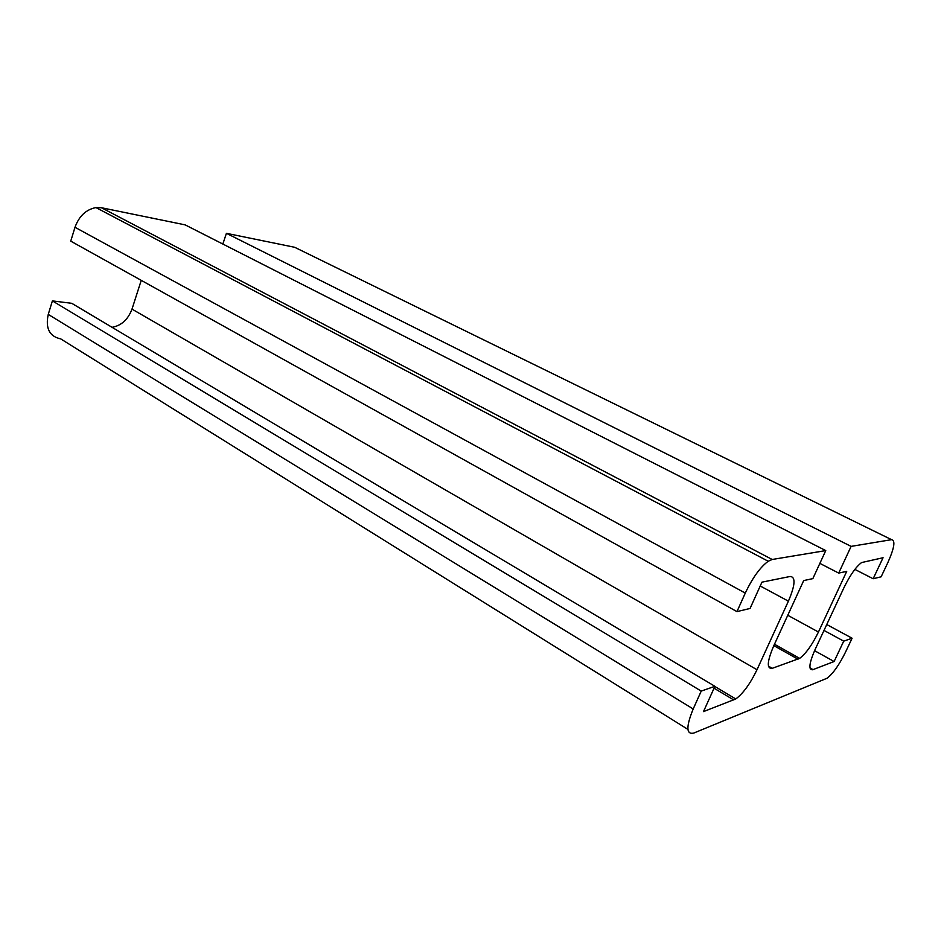 <?xml version="1.0" encoding="UTF-8"?>
<svg xmlns="http://www.w3.org/2000/svg" width="941" height="941" viewBox="0 0 941 941"><rect width="100%" height="100%" fill="white"/><g stroke="black" fill="none" stroke-linecap="round" stroke-linejoin="round"><path stroke-width="1.41" d="M843.724 641.15L852.099 638.221L845.536 652.089C839.137 665.016 832.985 673.732 827.08 678.226L693.799 733.051C686.154 734.803 685.954 726.77 693.199 708.973L701.233 691.094L714.913 686.307L703.48 711.608L735.768 698.963C743.178 693.446 750.248 683.707 756.999 669.733L788.405 601.17C795.239 585.114 795.815 576.88 790.146 576.468L761.951 582.161L750.071 608.451L736.956 611.615L745.284 593.089C752.506 577.856 760.152 567.247 768.209 561.248L772.185 559.483L825.763 550.591L812.848 578.621L803.696 580.573L773.561 646.232C767.033 661.723 766.597 669.086 772.255 668.322L799.65 658.371C805.896 653.666 812.165 644.879 818.447 632.023L846.724 571.363L838.702 573.081L851.111 546.38L891.574 539.663C895.573 540.405 894.338 548.038 887.869 562.553L881.129 576.809L873.154 578.739L883.058 557.731L861.58 562.565C855.934 566.847 850.088 575.163 844.018 587.549L815.071 649.561C808.978 663.628 808.295 670.31 813.024 669.616L834.114 661.523L843.724 641.15L823.998 630.435M826.751 624.53L852.099 638.221M687.918 729.393L60.718 338.889C49.438 336.443 45.286 328.28 48.25 314.4L52.39 300.897L701.233 691.094M52.39 300.897L71.763 303.32L714.913 686.307M112.05 327.303C121.354 325.645 128.011 319.587 131.999 309.119L141.244 280.347M825.763 550.591L185.142 224.875L101.44 207.738L95.958 207.573C86.054 209.525 79.068 216.101 74.998 227.287L70.74 241.143L736.956 611.615M819.87 563.388L838.702 573.081M222.841 244.037L226.416 233.321L851.111 546.38M226.416 233.321L294.662 247.283L891.574 539.663M854.863 569.399L873.154 578.739M814.553 650.678L834.114 661.523M48.25 314.4L693.199 708.973M714.054 688.212L733.792 699.986M131.999 309.119L756.999 669.733M760.222 585.984L788.405 601.17M74.998 227.287L745.284 593.089M101.44 207.738L772.185 559.483M768.432 666.134L772.255 668.322M773.843 645.62L798.015 659.206M787.77 615.285L818.447 632.023M809.989 667.898L813.024 669.616M810.248 668.733L812.189 669.839M714.831 686.483L735.768 698.963M95.958 207.573L768.209 561.248M774.478 644.244L799.65 658.371"/></g></svg>
